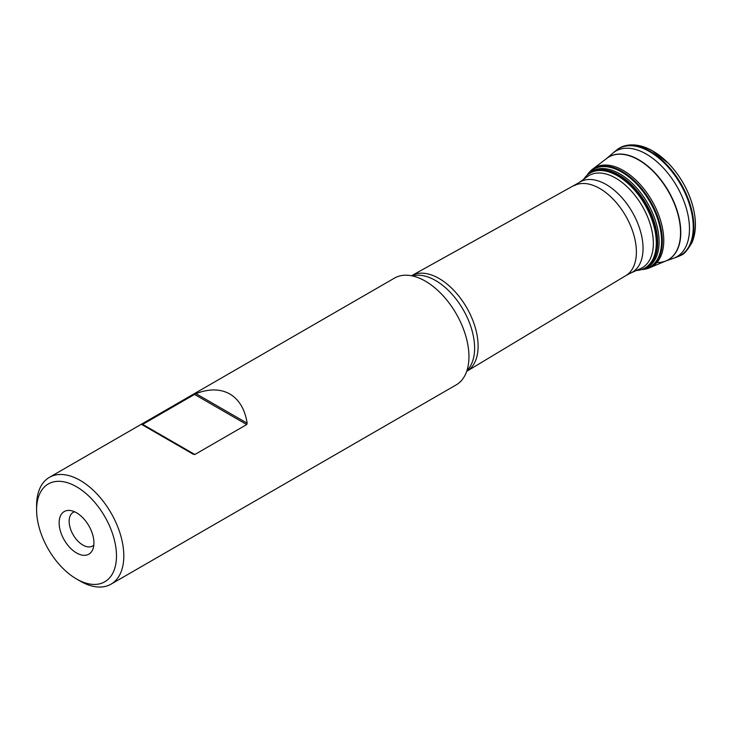 <?xml version="1.0" encoding="UTF-8"?>
<svg xmlns="http://www.w3.org/2000/svg" width="732" height="732" viewBox="0 0 732 732"><rect width="100%" height="100%" fill="white"/><g stroke="black" fill="none" stroke-linecap="round" stroke-linejoin="round"><path stroke-width="1.1" d="M411.503 275.754A55.184 31.86 60 0 1 411.777 275.607A55.184 31.86 60 0 1 439.081 278.499A55.184 31.86 60 0 1 475.059 326.875A55.184 31.86 60 0 1 466.961 371.188A55.184 31.86 60 0 1 466.696 371.344M36.6 509.82L36.6 505.583A61.662 35.603 60 0 1 49.373 477.365L394.521 278.087A61.662 35.603 60 0 1 425.347 281.143A61.662 35.603 60 0 1 430.846 284.721A61.662 35.603 60 0 1 468.599 350.116A61.662 35.603 60 0 1 456.182 384.895L111.035 584.163A61.662 35.603 60 0 1 80.2 581.107L76.54 578.994A56.483 32.611 -120 0 0 116.48 555.936A56.483 32.611 -120 0 0 76.54 486.753A56.483 32.611 -120 0 0 36.6 509.82A56.483 32.611 -120 0 0 76.54 578.994L80.2 581.107M49.373 477.365A61.662 35.603 60 0 1 80.2 480.412A61.662 35.603 60 0 1 120.487 534.753A61.662 35.603 60 0 1 111.035 584.163M159.393 434.689L142.1 424.706L195.92 393.633C209.05 388.601 220.359 388.729 229.857 394.008C239.181 399.59 244.946 409.325 247.151 423.206L246.73 424.551L194.849 454.499L193.33 454.279L159.393 434.689M578.673 182.844L587.64 176.43A53.226 30.726 60 0 1 615.713 178.132A53.226 30.726 60 0 1 650.876 226.389A53.226 30.726 60 0 1 640.784 268.47L630.746 273.027A52.155 30.113 60 0 0 640.628 231.797A52.155 30.113 60 0 0 606.178 184.51A52.155 30.113 60 0 0 578.673 182.844L411.777 275.607M76.54 552.962A24.604 14.201 60 0 1 59.429 526.647A24.604 14.201 60 0 1 70.336 510.524A24.604 14.201 60 0 1 88.837 525.777A24.604 14.201 60 0 1 92.79 549.421A24.604 14.201 60 0 1 76.54 552.962M74.582 511.787A19.425 11.209 -120 0 0 73.173 512.391A19.425 11.209 -120 0 0 70.199 527.955A19.425 11.209 -120 0 0 82.881 545.066A19.425 11.209 -120 0 0 92.589 546.035A19.425 11.209 -120 0 0 93.824 545.111M636.154 270.575L639.164 270.163A54.818 31.65 -120 0 0 642.156 269.321A54.818 31.65 -120 0 0 653.859 225.904A54.818 31.65 -120 0 0 616.591 175.25A54.818 31.65 -120 0 0 587.595 174.82A54.818 31.65 -120 0 0 585.371 176.988L583.514 179.386M586.89 175.433A56.748 32.766 -120 0 1 586.918 175.387A56.748 32.766 -120 0 1 650.565 201.465A56.748 32.766 -120 0 1 641.333 269.623A56.748 32.766 -120 0 1 641.269 269.623A56.456 32.592 -120 0 0 649.897 201.849A56.456 32.592 -120 0 0 586.899 175.424M665.141 261.233L673.403 258.323A61.003 35.218 -120 0 0 673.669 258.222A61.003 35.218 -120 0 0 676.835 186.294A61.003 35.218 -120 0 0 612.968 153.07A61.003 35.218 -120 0 0 612.748 153.263L606.087 158.954M677.585 256.776A61.763 35.658 -120 0 0 677.896 256.667A61.763 35.658 -120 0 0 680.934 255.248A61.763 35.658 -120 0 0 681.044 183.869A61.763 35.658 -120 0 0 619.171 148.276A61.763 35.658 -120 0 0 616.426 150.188A61.763 35.658 -120 0 0 616.17 150.408M412.418 275.946A55.184 31.86 60 0 1 435.586 280.521A55.184 31.86 60 0 1 470.42 325.383A55.184 31.86 60 0 1 466.989 370.465M466.961 371.188L625.924 275.571A51.853 29.939 -120 0 0 633.528 233.929A51.853 29.939 -120 0 0 599.728 188.472A51.853 29.939 -120 0 0 574.071 185.754M246.73 424.551L194.401 394.338M142.52 424.295L194.849 454.499M195.92 393.633L247.151 423.206M642.239 269.285A54.927 31.714 -120 0 0 645.505 204.384A54.927 31.714 -120 0 0 587.668 174.756L588.272 174.234A55.083 31.796 -120 0 1 646.274 203.944A55.083 31.796 -120 0 1 642.998 269.028L642.156 269.321M642.11 269.339A55.476 32.025 -120 0 0 647.61 203.167A55.476 32.025 -120 0 0 587.558 174.857M641.333 269.623C644.837 269.349 647.692 268.699 649.897 267.656A57.133 32.986 -120 0 0 651.938 200.678A57.133 32.986 -120 0 0 592.911 168.946L606.691 158.46A59.356 34.267 -120 0 1 606.737 158.432A59.356 34.267 -120 0 1 668.252 191.253A59.356 34.267 -120 0 1 665.919 260.94A59.356 34.267 -120 0 1 665.864 260.958A59.356 34.267 -120 0 1 656.879 262.568M656.961 262.477A59.393 34.294 -120 0 0 665.104 261.251M665.635 261.059A59.393 34.294 -120 0 0 668.49 191.116A59.393 34.294 -120 0 0 606.489 158.615M673.669 258.222L677.274 256.895A61.662 35.603 -120 0 0 680.476 184.199A61.662 35.603 -120 0 0 615.914 150.618L612.968 153.07M690.852 243.509A59.566 34.395 -120 0 0 683.002 182.735A59.566 34.395 -120 0 0 634.296 145.558M625.924 275.571L630.746 273.027M586.918 175.387C588.903 172.478 590.898 170.336 592.911 168.946M649.897 267.656L665.864 260.958M677.896 256.667L677.274 256.895M616.426 150.188L615.914 150.618M680.934 255.248C683.688 254.699 687.412 250.408 692.097 242.365C696.361 231.925 696.507 219.545 692.545 205.207C687.888 189.24 679.808 175.25 668.307 163.236L652.047 150.545C633.912 140.553 621.605 146.482 619.171 148.276"/></g></svg>
